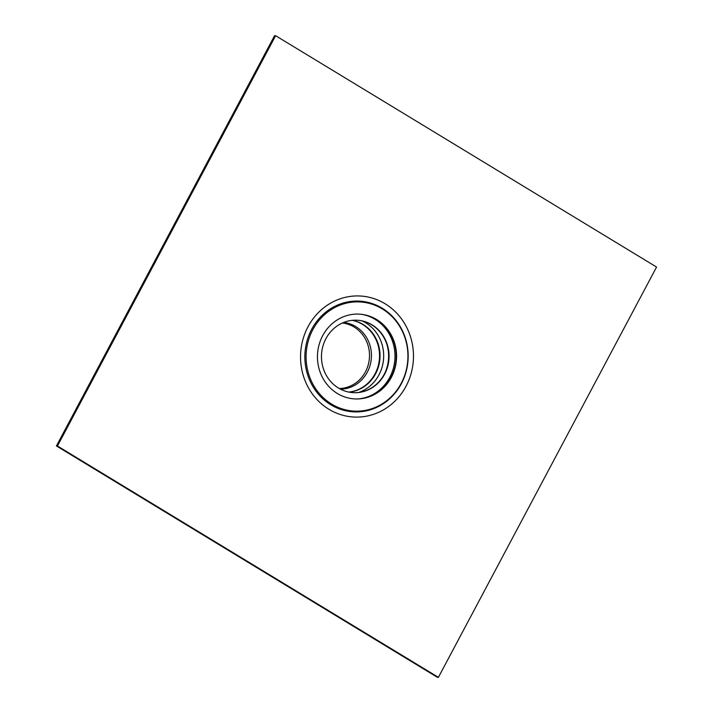 <?xml version="1.0" encoding="UTF-8"?>
<svg xmlns="http://www.w3.org/2000/svg" width="713" height="713" viewBox="0 0 713 713"><rect width="100%" height="100%" fill="white"/><g stroke="black" fill="none" stroke-linecap="round" stroke-linejoin="round"><path stroke-width="1.07" d="M352.195 320.342A36.274 33.796 -87.3 0 1 375.065 373.808A36.274 33.796 -87.3 0 1 348.809 392.088M352.454 320.324A36.274 33.796 -87.3 0 1 375.573 373.826A36.274 33.796 -87.3 0 1 349.058 392.141M57.459 445.999L275.619 35.695L274.594 35.65L56.434 445.946L437.381 677.305L438.406 677.35L57.459 445.999L56.434 445.946M275.619 35.695L656.566 267.054L438.406 677.35M362.908 314.558A42.637 39.723 -87.3 0 1 389.744 377.382A42.637 39.723 -87.3 0 1 358.933 398.861M384.601 374.254A36.274 33.796 -87.3 0 1 353.559 392.676A36.274 33.796 -87.3 0 1 321.51 354.851A36.274 33.796 -87.3 0 1 356.981 320.208A36.274 33.796 -87.3 0 1 384.601 374.254M358.844 314.121A42.45 39.545 -87.3 0 1 390.991 377.355A42.45 39.545 -87.3 0 1 354.842 398.915M391.339 377.373A42.45 39.545 -87.3 0 1 355.012 398.923A42.45 39.545 -87.3 0 1 317.508 354.664A42.45 39.545 -87.3 0 1 359.013 314.121A42.45 39.545 -87.3 0 1 391.339 377.373M401.205 383.362A54.651 50.917 -87.3 0 1 312.998 384.325A54.651 50.917 -87.3 0 1 356.83 301.884A54.651 50.917 -87.3 0 1 401.205 383.362M362.142 320.939A38.163 35.552 -87.3 0 1 378.977 374.842A38.163 35.552 -87.3 0 1 358.764 392.435M386.954 344.584A38.163 35.552 -87.3 0 1 385.697 371.232M356.812 320.199A36.274 33.796 -87.3 0 1 387.052 344.923A36.274 33.796 -87.3 0 1 385.831 370.903A36.274 33.796 -87.3 0 1 384.262 374.236A36.274 33.796 -87.3 0 1 353.39 392.667M340.529 389.182A33.458 31.176 92.7 0 0 367.311 372.168A33.458 31.176 92.7 0 0 355.751 326.59A33.458 31.176 92.7 0 0 343.675 322.454M339.326 388.54A32.887 30.632 92.7 0 0 365.457 371.821A32.887 30.632 92.7 0 0 354.103 327.026A32.887 30.632 92.7 0 0 342.418 322.989M311.679 329.272A55.445 51.657 -87.3 0 1 382.195 308.212A55.445 51.657 -87.3 0 1 401.348 383.728A55.445 51.657 -87.3 0 1 330.841 404.788A55.445 51.657 -87.3 0 1 311.679 329.272M328.951 409.298A60.596 56.461 -87.3 0 1 328.604 304.362A60.596 56.461 -87.3 0 1 413.478 355.912A60.596 56.461 -87.3 0 1 328.951 409.298"/></g></svg>
